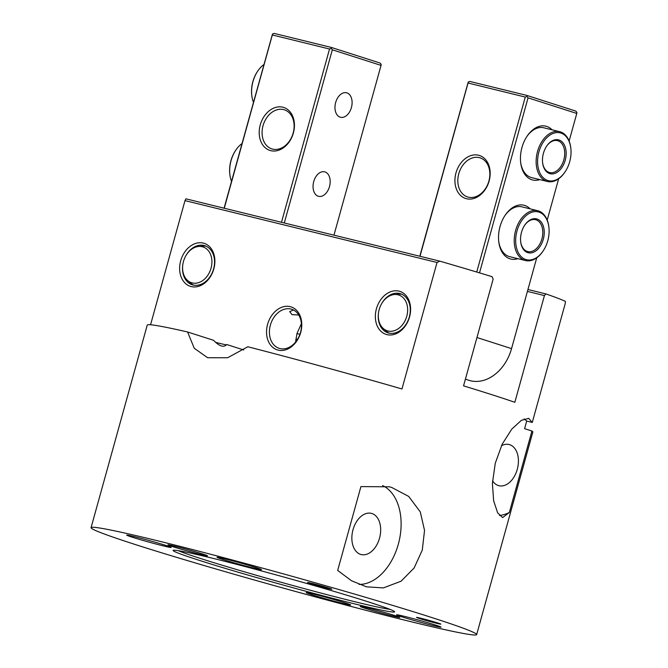 <?xml version="1.0" encoding="UTF-8"?>
<svg xmlns="http://www.w3.org/2000/svg" width="668" height="668" viewBox="0 0 668 668"><rect width="100%" height="100%" fill="white"/><g stroke="black" fill="none" stroke-linecap="round" stroke-linejoin="round"><path stroke-width="1" d="M206.145 246.233A20.524 15.489 -72.2 0 0 202.705 246.083L198.546 246.484A18.787 14.178 107.8 0 1 211.572 265.839A18.787 14.178 107.8 0 1 192.234 282.931A18.787 14.178 107.8 0 1 187.641 280.527A18.787 14.178 107.8 0 1 183.75 260.512A18.787 14.178 107.8 0 1 198.546 246.484M187.641 280.527L190.789 283.265A20.524 15.489 -72.2 0 0 193.678 285.144M435.979 622.559L438.241 623.436L428.597 621.098L419.12 618.134L435.979 622.559L438.241 623.436L428.597 621.098L419.12 618.134L435.979 622.559M420.615 618.426L436.755 623.11L420.615 618.426M430.384 620.964L430.234 621.507L430.384 620.964M327.003 587.64L329.266 588.525L319.621 586.178L310.144 583.222L327.003 587.64M311.639 583.515L327.779 588.191L311.639 583.515M321.408 586.053L321.258 586.596M546.608 146.2A16.416 10.755 -76.2 0 1 557.479 140.639A16.416 10.755 -76.2 0 1 563.817 159.869A16.416 10.755 -76.2 0 1 549.647 172.528A16.416 10.755 -76.2 0 1 542.591 162.566M570.823 148.196L570.764 147.653A25.651 16.809 103.8 0 0 559.675 131.671A25.651 16.809 103.8 0 0 537.239 152.58A25.651 16.809 103.8 0 0 547.451 181.496A25.651 16.809 103.8 0 0 564.669 172.461L564.978 172.01A24.624 16.132 -76.2 0 1 539.752 172.628A24.624 16.132 -76.2 0 1 548.754 135.971A24.624 16.132 -76.2 0 1 570.823 148.196A24.624 16.132 -76.2 0 1 569.704 161.698A24.624 16.132 -76.2 0 1 564.978 172.01M565.212 160.262A17.443 11.431 103.8 0 0 561.412 141.265A17.443 11.431 103.8 0 0 546.766 145.975A17.443 11.431 103.8 0 0 542.625 162.842A17.443 11.431 103.8 0 0 552.887 173.872A17.443 11.431 103.8 0 0 565.212 160.262M524.689 225.25A16.416 10.755 -76.2 0 1 535.552 219.689A16.416 10.755 -76.2 0 1 541.898 238.919A16.416 10.755 -76.2 0 1 527.728 251.577A16.416 10.755 -76.2 0 1 520.664 241.616M548.904 227.245L548.837 226.702A25.651 16.809 103.8 0 0 537.757 210.721A25.651 16.809 103.8 0 0 515.32 231.629A25.651 16.809 103.8 0 0 525.524 260.545A25.651 16.809 103.8 0 0 542.75 251.51L543.059 251.059A24.624 16.132 -76.2 0 1 517.834 251.677A24.624 16.132 -76.2 0 1 526.835 215.021A24.624 16.132 -76.2 0 1 548.904 227.245A24.624 16.132 -76.2 0 1 547.777 240.747A24.624 16.132 -76.2 0 1 543.059 251.059M543.293 239.311A17.443 11.431 103.8 0 0 539.494 220.315A17.443 11.431 103.8 0 0 524.839 225.024A17.443 11.431 103.8 0 0 520.698 241.891A17.443 11.431 103.8 0 0 530.968 252.921A17.443 11.431 103.8 0 0 543.293 239.311M253.439 102.304A25.651 16.809 -76.2 0 1 251.811 95.658A25.651 16.809 -76.2 0 1 252.98 81.596A25.651 16.809 -76.2 0 1 257.898 70.85A25.651 16.809 -76.2 0 1 263.918 64.529M257.898 70.85L257.589 71.301A24.624 16.132 103.8 0 0 252.871 81.613A24.624 16.132 103.8 0 0 251.744 95.115L251.811 95.658M231.52 181.354A25.651 16.809 -76.2 0 1 229.884 174.707A25.651 16.809 -76.2 0 1 231.061 160.646A25.651 16.809 -76.2 0 1 235.979 149.899A25.651 16.809 -76.2 0 1 241.991 143.578M235.979 149.899L235.67 150.35A24.624 16.132 103.8 0 0 230.944 160.662A24.624 16.132 103.8 0 0 229.825 174.164L229.884 174.707M401.877 294.279A20.524 15.489 -72.2 0 0 398.429 294.137L394.27 294.53A18.787 14.178 107.8 0 1 397.994 294.788A18.787 14.178 107.8 0 1 405.626 319.504A18.787 14.178 107.8 0 1 383.365 328.572A18.787 14.178 107.8 0 1 379.474 308.558A18.787 14.178 107.8 0 1 394.27 294.53M383.365 328.572L386.513 331.311A20.524 15.489 -72.2 0 0 389.411 333.198M532.271 422.435L526.693 421.065L524.589 428.672L531.937 431.027L509.35 512.473L502.603 517.6L497.643 512.815L493.635 500.791L492.408 483.44L495.264 463.241L502.169 444.228L511.78 429.106L521.399 420.314L528.722 418.36L532.271 422.435L565.237 303.564L565.395 301.393A200.074 6.872 15.5 0 0 545.931 293.928L527.945 289.511M381.336 304.224A20.524 15.489 107.8 0 1 400.524 293.753A20.524 15.489 107.8 0 1 409.317 316.991A20.524 15.489 107.8 0 1 387.999 332.839A20.524 15.489 107.8 0 1 378.472 313.167M409.542 316.949A22.57 17.034 -72.2 0 0 389.92 292.025A22.57 17.034 -72.2 0 0 379.474 329.683A22.57 17.034 -72.2 0 0 409.542 316.949M150.559 324.773L184.986 200.617L437.031 262.491L401.961 388.968A200.074 6.872 -164.5 0 0 247.803 346.759L227.646 357.747L207.614 357.731L194.263 348.262L187.583 331.979A200.074 6.872 -164.5 0 0 147.244 325.099L91.065 527.662A200.074 6.872 -164.5 0 0 137.065 545.096A200.074 6.872 -164.5 0 0 349.598 606.043A200.074 6.872 -164.5 0 0 476.66 634.6A200.074 6.872 -164.5 0 0 285.695 574.513A200.074 6.872 -164.5 0 0 91.065 527.662M300.717 332.455A22.57 17.034 -72.2 0 0 281.094 307.531A22.57 17.034 -72.2 0 0 270.657 345.181A22.57 17.034 -72.2 0 0 300.717 332.455M213.818 268.903A22.57 17.034 -72.2 0 0 194.196 243.979A22.57 17.034 -72.2 0 0 183.75 281.629A22.57 17.034 -72.2 0 0 213.818 268.903M300.491 332.497A20.524 15.489 107.8 0 1 279.174 348.337A20.524 15.489 107.8 0 1 270.381 325.099A20.524 15.489 107.8 0 1 291.699 309.259A20.524 15.489 107.8 0 1 300.491 332.497M301.393 323.671L296.943 333.608L295.632 341.999M298.738 315.004L292.041 314.636L289.678 311.622L293.511 310.01M185.612 256.178A20.524 15.489 107.8 0 1 204.8 245.707A20.524 15.489 107.8 0 1 213.593 268.945A20.524 15.489 107.8 0 1 192.275 284.793A20.524 15.489 107.8 0 1 182.748 265.121M172.653 546.633A20.524 0.701 15.5 0 1 167.935 544.846A20.524 0.701 15.5 0 1 180.961 547.768A20.524 0.701 15.5 0 1 202.763 554.022A20.524 0.701 15.5 0 1 207.481 555.809A20.524 0.701 15.5 0 1 194.446 552.879A20.524 0.701 15.5 0 1 172.653 546.633M364.962 608.247A20.524 0.701 15.5 0 1 360.244 606.452A20.524 0.701 15.5 0 1 373.27 609.383A20.524 0.701 15.5 0 1 395.072 615.637A20.524 0.701 15.5 0 1 399.79 617.424A20.524 0.701 15.5 0 1 386.755 614.493A20.524 0.701 15.5 0 1 364.962 608.247M311.497 594.637A23.088 0.793 15.5 0 1 306.195 592.625A23.088 0.793 15.5 0 1 320.857 595.923A23.088 0.793 15.5 0 1 345.373 602.953A23.088 0.793 15.5 0 1 350.683 604.966A23.088 0.793 15.5 0 1 336.021 601.676A23.088 0.793 15.5 0 1 311.497 594.637M132.013 537.13A23.088 0.793 15.5 0 1 126.703 535.118A23.088 0.793 15.5 0 1 141.365 538.416A23.088 0.793 15.5 0 1 165.889 545.447A23.088 0.793 15.5 0 1 171.192 547.459A23.088 0.793 15.5 0 1 156.537 544.161A23.088 0.793 15.5 0 1 132.013 537.13M215.53 342.333A23.088 0.793 -164.5 0 0 226.502 344.872M243.745 349.974L226.786 344.538C223.73 347.761 219.329 346.35 213.576 340.304L187.583 331.979M222.344 559.308A23.088 0.793 15.5 0 1 217.042 557.296A23.088 0.793 15.5 0 1 231.696 560.594A23.088 0.793 15.5 0 1 256.22 567.625A23.088 0.793 15.5 0 1 261.53 569.637A23.088 0.793 15.5 0 1 246.868 566.339A23.088 0.793 15.5 0 1 222.344 559.308M401.835 616.815A23.088 0.793 15.5 0 1 396.525 614.802A23.088 0.793 15.5 0 1 411.187 618.1A23.088 0.793 15.5 0 1 435.711 625.131A23.088 0.793 15.5 0 1 441.022 627.143A23.088 0.793 15.5 0 1 426.359 623.845A23.088 0.793 15.5 0 1 401.835 616.815M419.429 618.493A12.617 0.434 15.5 0 1 416.531 617.399A12.617 0.434 15.5 0 1 424.539 619.194A12.617 0.434 15.5 0 1 437.941 623.035A12.617 0.434 15.5 0 1 440.838 624.137A12.617 0.434 15.5 0 1 432.831 622.334A12.617 0.434 15.5 0 1 419.429 618.493M310.453 583.582A12.617 0.434 15.5 0 1 307.556 582.479A12.617 0.434 15.5 0 1 315.563 584.283A12.617 0.434 15.5 0 1 328.965 588.124A12.617 0.434 15.5 0 1 331.862 589.226A12.617 0.434 15.5 0 1 323.855 587.423A12.617 0.434 15.5 0 1 310.453 583.582M359.042 584.416A51.302 33.609 103.8 0 0 399.03 541.447A51.302 33.609 103.8 0 0 382.589 485.578M360.92 486.605L389.319 486.797L391.632 487.415L408.741 496.449L420.289 511.922L424.539 530.417L422.276 550.106L414.118 567.992L401.067 581.218L383.382 587.907L366.515 586.838L351.543 580.784L337.674 570.439L360.92 486.605M360.595 554.382A21.209 13.894 103.8 0 0 361.204 554.557A21.209 13.894 103.8 0 0 379.758 537.272A21.209 13.894 103.8 0 0 371.316 513.358A21.209 13.894 103.8 0 0 352.888 530.175A21.209 13.894 103.8 0 0 360.595 554.382M526.693 421.065A51.302 33.609 103.8 0 0 524.104 418.945M499.489 515.462A51.302 33.609 103.8 0 0 509.35 512.473M492.533 480.776A21.209 13.894 103.8 0 0 498.345 485.544A21.209 13.894 103.8 0 0 498.954 485.711A21.209 13.894 103.8 0 0 517.508 468.435A21.209 13.894 103.8 0 0 509.066 444.521A21.209 13.894 103.8 0 0 501.451 445.723M476.66 634.6L532.839 432.037A200.074 6.872 -164.5 0 0 531.937 431.027M527.419 291.398L544.428 295.573L545.931 293.928M544.428 295.573L514.836 402.295A200.074 6.872 -164.5 0 0 463.55 385.862L493.143 279.14L492.091 276.677A200.074 6.872 15.5 0 0 439.753 261.138L185.929 198.83L184.986 200.617M437.031 262.491L439.753 261.138M390.012 609.366A112.859 3.874 15.5 0 1 354.925 601.751A112.859 3.874 15.5 0 1 178.331 550.666M355.66 604.139A114.913 3.95 -164.5 0 0 394.571 611.696A114.913 3.95 -164.5 0 0 284.919 577.327A114.913 3.95 -164.5 0 0 173.229 550.307A114.913 3.95 -164.5 0 0 235.228 571.34A114.913 3.95 -164.5 0 0 355.66 604.139M419.805 256.245L468.218 82.047L469.888 81.446L527.094 95.491L575.816 111.105L576.935 112.483L576.776 113.451L569.128 141.006M468.218 82.047L468.051 83.016L525.265 97.06L526.935 96.459L527.094 95.491M419.997 256.295L468.051 83.016M526.935 96.459L528.054 97.837L576.776 113.451M525.265 97.06L476.743 272.035M479.515 272.87L528.054 97.837M558.657 178.782L547.209 220.056M536.73 257.831L511.554 348.621A41.04 30.97 107.8 0 1 468.919 380.309L465.404 379.182M552.035 129.801A27.705 18.153 103.8 0 0 527.261 135.921A27.705 18.153 103.8 0 0 520.689 162.716A27.705 18.153 103.8 0 0 539.802 179.617M530.108 208.85A27.705 18.153 103.8 0 0 505.342 214.971A27.705 18.153 103.8 0 0 498.762 241.766A27.705 18.153 103.8 0 0 517.884 258.666M489.11 181.053A22.57 17.034 -72.2 0 0 469.487 156.128A22.57 17.034 -72.2 0 0 459.041 193.787A22.57 17.034 -72.2 0 0 489.11 181.053M488.884 181.095A20.524 15.489 107.8 0 1 467.567 196.943A20.524 15.489 107.8 0 1 459.083 172.678A20.524 15.489 107.8 0 1 480.092 157.857A20.524 15.489 107.8 0 1 488.884 181.095M547.451 181.496L531.636 177.613A25.651 16.809 -76.2 0 1 520.622 162.165M526.952 136.389A25.651 16.809 -76.2 0 1 543.869 127.797L559.675 131.671M525.524 260.545L509.717 256.662A25.651 16.809 -76.2 0 1 498.704 241.215M505.033 215.438A25.651 16.809 -76.2 0 1 521.95 206.846L537.757 210.721M331.211 48.413L332.33 49.791L381.044 65.397L381.211 64.429L380.092 63.051L331.37 47.445L331.211 48.413L329.541 49.014L281.487 222.285M331.37 47.445L274.156 33.4L272.494 34.001L272.327 34.961L329.541 49.014M381.044 65.397L333.967 235.169M224.072 208.191L272.494 34.001M224.273 208.241L272.327 34.961M284.301 222.978L332.33 49.791M351.418 107.548A12.617 8.267 -76.2 0 1 340.53 117.276A12.617 8.267 -76.2 0 1 335.511 103.056A12.617 8.267 -76.2 0 1 346.542 92.777A12.617 8.267 -76.2 0 1 351.418 107.548M329.491 186.597A12.617 8.267 -76.2 0 1 318.603 196.325A12.617 8.267 -76.2 0 1 313.584 182.105A12.617 8.267 -76.2 0 1 324.623 171.826A12.617 8.267 -76.2 0 1 329.491 186.597M293.377 133.007A22.57 17.034 -72.2 0 0 273.763 108.082A22.57 17.034 -72.2 0 0 263.317 145.733A22.57 17.034 -72.2 0 0 293.377 133.007M263.042 125.659A20.524 15.489 107.8 0 1 284.359 109.811A20.524 15.489 107.8 0 1 293.16 133.049A20.524 15.489 107.8 0 1 271.843 148.897A20.524 15.489 107.8 0 1 263.042 125.659M476.952 337.532L511.554 348.621M299.932 334.267A61.565 2.113 -164.5 0 0 296.943 333.608M296.617 340.705A56.429 1.937 15.5 0 1 295.724 340.371L296.609 340.722M295.857 339.035A56.429 1.937 15.5 0 1 297.519 339.344"/></g></svg>
